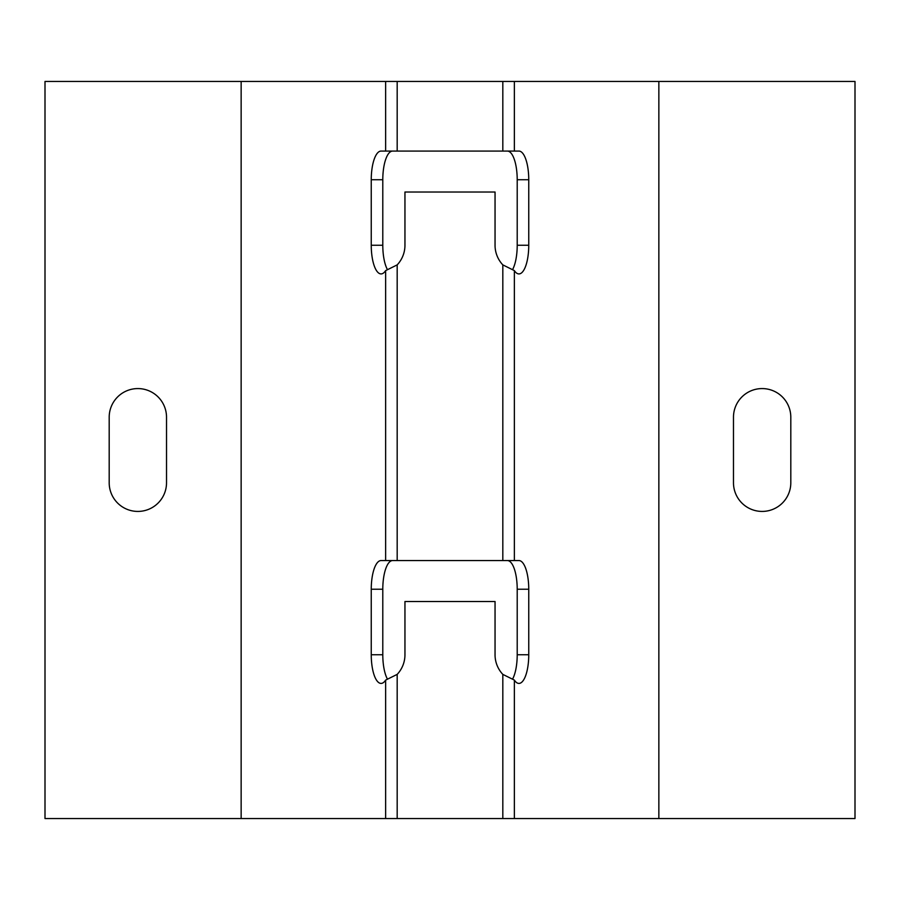 <?xml version="1.0" encoding="UTF-8"?>
<svg xmlns="http://www.w3.org/2000/svg" width="900" height="900" viewBox="0 0 900 900"><rect width="100%" height="100%" fill="white"/><g stroke="black" fill="none" stroke-linecap="round" stroke-linejoin="round"><path stroke-width="1.35" d="M855 818.539L855 81.461L658.856 81.461L658.856 818.539L855 818.539M733.477 482.76A28.665 28.665 0 0 0 762.143 511.425A28.665 28.665 0 0 0 790.808 482.76L790.808 417.24A28.665 28.665 0 0 0 762.143 388.575A28.665 28.665 0 0 0 733.477 417.24L733.477 482.76M241.144 81.461L241.144 818.539L45 818.539L45 81.461L658.856 81.461M166.523 417.24A28.665 28.665 0 0 0 137.858 388.575A28.665 28.665 0 0 0 109.192 417.24L109.192 482.76A28.665 28.665 0 0 0 137.858 511.425A28.665 28.665 0 0 0 166.523 482.76L166.523 417.24M241.144 818.539L514.361 818.539L514.361 680.096A28.665 9.799 90 0 0 518.94 683.415A28.665 9.799 90 0 0 528.75 654.75L528.75 589.23A28.665 9.799 90 0 0 518.94 560.565L397.181 560.565L397.181 264.881A28.665 28.665 0 0 0 404.955 245.25L404.955 192.015L495.045 192.015L495.045 245.25A28.665 28.665 0 0 0 502.819 264.881L514.361 270.608A28.665 9.799 90 0 0 518.94 273.915A28.665 9.799 90 0 0 528.75 245.25L528.75 179.741A28.665 9.799 90 0 0 518.94 151.076L514.361 151.076L514.361 81.461M397.181 818.539L397.181 674.381A28.665 28.665 0 0 0 404.955 654.75L404.955 601.515L495.045 601.515L495.045 654.75A28.665 28.665 0 0 0 502.819 674.381L514.361 680.096M514.361 151.076L397.181 151.076L397.181 81.461M512.64 678.971A28.665 9.799 90 0 0 517.207 654.75L517.207 589.23A28.665 9.799 90 0 0 507.397 560.565M512.64 269.483A28.665 9.799 90 0 0 517.207 245.25L517.207 179.741A28.665 9.799 90 0 0 507.397 151.076M514.361 818.539L658.856 818.539M397.181 674.381L385.639 680.096A28.665 9.799 -90 0 1 381.06 683.415A28.665 9.799 -90 0 1 371.25 654.75L371.25 589.23A28.665 9.799 -90 0 1 381.06 560.565L397.181 560.565M392.603 151.076A28.665 9.799 -90 0 0 382.793 179.741L371.25 179.741A28.665 9.799 -90 0 1 381.06 151.076L397.181 151.076M397.181 264.881L385.639 270.608A28.665 9.799 -90 0 1 381.06 273.915A28.665 9.799 -90 0 1 371.25 245.25L371.25 179.741M382.793 179.741L382.793 245.25A28.665 9.799 -90 0 0 387.36 269.483M392.603 560.565A28.665 9.799 -90 0 0 382.793 589.23L382.793 654.75A28.665 9.799 -90 0 0 387.36 678.971M502.819 818.539L502.819 674.381M502.819 560.565L502.819 264.881M502.819 151.076L502.819 81.461M514.361 560.565L514.361 270.608M517.207 589.23L528.75 589.23M517.207 654.75L528.75 654.75M517.207 179.741L528.75 179.741M517.207 245.25L528.75 245.25M385.639 818.539L385.639 680.096M385.639 151.076L385.639 81.461M385.639 560.565L385.639 270.608M382.793 245.25L371.25 245.25M382.793 589.23L371.25 589.23M382.793 654.75L371.25 654.75"/></g></svg>
